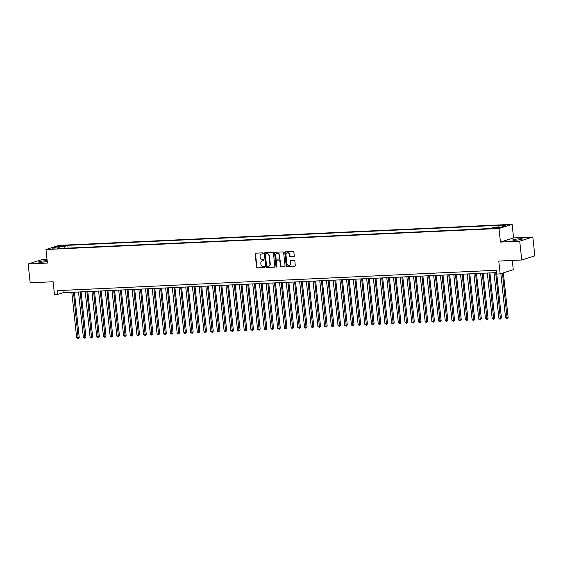 <?xml version="1.0" encoding="UTF-8"?>
<svg xmlns="http://www.w3.org/2000/svg" width="563" height="563" viewBox="0 0 563 563"><rect width="100%" height="100%" fill="white"/><g stroke="black" fill="none" stroke-linecap="round" stroke-linejoin="round"><path stroke-width="0.84" d="M263.238 253.35A0.521 0.457 -107.6 0 0 262.724 252.85L255.736 253.174A0.746 0.654 -107.6 0 0 255.159 253.948L256.58 267.256A0.746 0.654 -107.6 0 0 257.319 267.967L264.307 267.643A0.521 0.457 -107.6 0 0 264.195 266.609L263.294 266.651A2.393 2.09 -107.6 0 1 260.936 264.385L260.817 263.273A2.393 2.09 -107.6 0 1 262.668 260.81L263.568 260.768A0.521 0.457 -107.6 0 0 263.463 259.733L262.555 259.775A2.393 2.09 -107.6 0 1 260.197 257.502L260.078 256.397A2.393 2.09 -107.6 0 1 261.929 253.927L262.837 253.885A0.521 0.457 -107.6 0 0 263.238 253.35M519.832 238.775A4.877 0.542 -6.1 0 0 512.71 240.014A4.877 0.542 -6.1 0 0 515.293 240.218A4.877 0.542 -6.1 0 0 522.415 238.979A4.877 0.542 -6.1 0 0 519.832 238.775M47.165 260.746A4.877 0.542 -6.1 0 0 45.694 260.768A4.877 0.542 -6.1 0 0 38.573 262.006A4.877 0.542 -6.1 0 0 41.155 262.21A4.877 0.542 -6.1 0 0 47.243 261.422M505.87 224.876L502.309 225.496L505.87 224.876M293.689 256.658A0.746 0.654 -107.6 0 0 294.266 255.883L293.872 252.154A0.746 0.654 -107.6 0 0 293.133 251.443L285.371 251.802A0.746 0.654 -107.6 0 0 284.794 252.569L286.215 265.884A0.746 0.654 -107.6 0 0 286.954 266.595L294.716 266.236A0.746 0.654 -107.6 0 0 295.293 265.462L294.808 260.95A0.746 0.654 -107.6 0 0 294.076 260.247L290.754 260.395A0.746 0.654 -107.6 0 0 290.17 261.169L290.409 263.407A1.999 1.745 -107.6 0 1 286.891 263.568L285.955 254.807A1.999 1.745 -107.6 0 1 289.473 254.638L289.628 256.102A0.746 0.654 -107.6 0 0 290.367 256.812L293.97 256.566M47.039 259.543L41.268 259.81L28.15 263.97L30.163 282.809L53.119 281.746L54.484 294.555L57.834 294.4L57.433 290.628L496.39 270.268L496.798 274.04L500.148 273.885L513.266 269.726L512.274 260.451M519.719 241.175L532.837 237.016L513.569 237.91L500.451 242.069L519.719 241.175L521.732 260.007L498.776 261.077L500.148 273.885M500.451 242.069L499.001 228.501L45.969 249.515L59.087 245.355L512.119 224.348L499.001 228.501M28.15 263.97L47.419 263.076L45.969 249.515M273.414 253.097A0.746 0.654 -107.6 0 0 272.675 252.393L264.913 252.752A0.746 0.654 -107.6 0 0 264.336 253.519L265.757 266.834A0.746 0.654 -107.6 0 0 266.496 267.545L274.258 267.186A0.746 0.654 -107.6 0 0 274.835 266.412L273.414 253.097M275.138 252.273L282.9 251.914A0.746 0.654 -107.6 0 1 283.639 252.625L285.061 265.94A0.746 0.654 -107.6 0 1 284.484 266.707L281.162 266.862A0.746 0.654 -107.6 0 1 280.423 266.151L279.846 260.753A0.746 0.654 -107.6 0 0 279.114 260.043L276.912 260.148A0.746 0.654 -107.6 0 0 276.327 260.915L276.933 266.538A0.521 0.457 -107.6 0 1 276.011 266.581L274.561 253.047A0.746 0.654 -107.6 0 1 275.138 252.273M532.837 237.016L534.85 255.848L521.732 260.007M60.593 246.13L65.512 245.461L62.789 245.433L59.34 246.031L60.593 246.13M497.734 227.515L498.206 226.037L500.683 225.249L67.757 245.327L65.273 246.115L64.59 248.276M498.206 226.037L505.574 225.693L500.183 227.403L492.815 227.741L490.331 228.529L57.405 248.614L59.882 247.826L52.514 248.163L57.905 246.46L65.273 246.115M513.569 237.91L512.119 224.348M57.834 294.4L63.155 292.711L496.643 272.605M62.908 290.374L63.155 292.711M68.053 248.114L67.757 245.327M60.325 248.473L59.882 247.826M58.58 247.882L57.905 246.46M263.09 253.779L262.288 253.814A2.393 2.09 -107.6 0 0 261.64 253.969M262.379 260.845A2.393 2.09 -107.6 0 1 263.02 260.697L263.829 260.655M255.778 253.174A0.746 0.654 -107.6 0 0 255.511 253.836L256.932 267.151A0.746 0.654 -107.6 0 0 257.671 267.854L264.561 267.538M264.955 252.752A0.746 0.654 -107.6 0 0 264.687 253.406L266.109 266.721A0.746 0.654 -107.6 0 0 266.848 267.432L274.568 267.073M265.75 253.751A0.521 0.457 -107.6 0 0 265.342 254.293L266.588 265.975A0.521 0.457 -107.6 0 0 267.108 266.475L268.058 266.433A2.393 2.09 -107.6 0 0 269.909 263.963L269.058 255.975A2.393 2.09 -107.6 0 0 266.7 253.709L266.102 253.639A0.521 0.457 -107.6 0 0 265.905 253.702M268.706 266.278A2.393 2.09 -107.6 0 0 270.268 263.85L269.909 263.963M266.102 253.639L267.052 253.596A2.393 2.09 -107.6 0 1 269.41 255.862L270.268 263.85M284.801 266.602L281.162 266.862M276.982 260.127A0.746 0.654 -107.6 0 1 277.263 260.036L279.466 259.93A0.746 0.654 -107.6 0 1 280.205 260.641L280.782 266.039A0.746 0.654 -107.6 0 0 281.514 266.749M275.18 252.273A0.746 0.654 -107.6 0 0 274.92 252.935L276.363 266.468A0.521 0.457 -107.6 0 0 276.792 266.961M279.248 255.152A1.999 1.745 -107.6 0 0 275.729 255.313L276.06 258.403A0.746 0.654 -107.6 0 0 276.799 259.114L279.002 259.008A0.746 0.654 -107.6 0 0 279.579 258.241L279.248 255.152L279.607 255.039A1.999 1.745 -107.6 0 0 277.066 253.28M279.354 258.896A0.746 0.654 -107.6 0 0 279.938 258.128L279.579 258.241M279.607 255.039L279.938 258.128M287.292 252.766A1.999 1.745 -107.6 0 1 289.832 254.525L289.987 255.989A0.746 0.654 -107.6 0 0 290.719 256.7L294.006 256.545M289.431 265.328A1.999 1.745 -107.6 0 0 290.768 263.294L290.409 263.407M290.789 260.395A0.746 0.654 -107.6 0 0 290.529 261.056L290.768 263.294M285.413 251.802A0.746 0.654 -107.6 0 0 285.145 252.463L286.567 265.771A0.746 0.654 -107.6 0 0 287.306 266.482L295.026 266.123M71.811 292.31L76.674 337.786L79.235 337.427L74.4 292.19M79.235 337.427L78.215 338.623L73.486 292.232M78.215 338.623L76.674 337.786M78.517 292L83.373 337.469L85.048 337.392L85.935 337.11L81.1 291.88M85.935 337.11L84.914 338.314L80.192 291.923M84.914 338.314L83.373 337.469M85.217 291.69L90.073 337.16L91.748 337.082L92.635 336.801L87.8 291.571M92.635 336.801L91.621 338.004L86.892 291.613M91.621 338.004L90.073 337.16M91.917 291.381L96.78 336.85L99.341 336.491L94.507 291.261M99.341 336.491L98.321 337.694L93.592 291.303M98.321 337.694L96.78 336.85M98.616 291.071L103.479 336.54L105.154 336.463L106.041 336.181L101.206 290.944M106.041 336.181L105.021 337.378L100.291 290.987M105.021 337.378L103.479 336.54M105.323 290.754L110.179 336.231L111.854 336.153L112.741 335.872L107.906 290.635M112.741 335.872L111.72 337.068L106.998 290.677M111.72 337.068L110.179 336.231M112.023 290.445L116.879 335.921L118.561 335.844L119.44 335.562L114.613 290.325M119.44 335.562L118.427 336.758L113.698 290.367M118.427 336.758L116.879 335.921M118.723 290.135L123.586 335.604L126.147 335.245L121.312 290.015M126.147 335.245L125.127 336.449L120.398 290.058M125.127 336.449L123.586 335.604M125.422 289.825L130.285 335.295L132.847 334.936L128.012 289.706M132.847 334.936L131.826 336.139L127.104 289.748M131.826 336.139L130.285 335.295M132.129 289.516L136.985 334.985L138.66 334.908L139.547 334.626L134.712 289.396M139.547 334.626L138.533 335.829L133.804 289.438M138.533 335.829L136.985 334.985M138.829 289.206L143.692 334.675L145.367 334.598L146.253 334.316L141.419 289.079M146.253 334.316L145.233 335.513L140.504 289.122M145.233 335.513L143.692 334.675M145.528 288.889L150.391 334.366L152.953 334.007L148.118 288.77M152.953 334.007L151.933 335.203L147.203 288.812M151.933 335.203L150.391 334.366M152.235 288.58L157.091 334.056L158.766 333.979L159.653 333.697L154.818 288.46M159.653 333.697L158.632 334.894L153.91 288.502M158.632 334.894L157.091 334.056M158.935 288.27L163.791 333.739L166.352 333.38L161.525 288.15M166.352 333.38L165.339 334.584L160.61 288.193M165.339 334.584L163.791 333.739M165.635 287.96L170.498 333.43L173.059 333.071L168.224 287.841M173.059 333.071L172.039 334.274L167.31 287.883M172.039 334.274L170.498 333.43M172.334 287.651L177.197 333.12L179.759 332.761L174.924 287.531M179.759 332.761L178.738 333.965L174.009 287.573M178.738 333.965L177.197 333.12M179.041 287.341L183.897 332.81L185.572 332.733L186.459 332.451L181.624 287.214M186.459 332.451L185.445 333.648L180.716 287.257M185.445 333.648L184.77 333.683L183.897 332.81M185.741 287.024L190.597 332.501L192.279 332.423L193.165 332.142L188.331 286.905M193.165 332.142L192.145 333.338L187.416 286.947M192.145 333.338L190.597 332.501M192.44 286.715L197.303 332.191L199.865 331.832L195.03 286.595M199.865 331.832L198.845 333.029L194.115 286.637M198.845 333.029L197.303 332.191M199.147 286.405L204.003 331.874L205.678 331.797L206.565 331.516L201.73 286.286M206.565 331.516L205.544 332.719L200.822 286.328M205.544 332.719L204.003 331.874M205.847 286.095L210.703 331.565L212.378 331.487L213.264 331.206L208.43 285.976M213.264 331.206L212.251 332.409L207.522 286.018M212.251 332.409L210.703 331.565M212.547 285.786L217.409 331.255L219.971 330.896L215.136 285.666M219.971 330.896L218.951 332.1L214.221 285.708M218.951 332.1L217.409 331.255M219.246 285.476L224.109 330.945L225.784 330.868L226.671 330.587L221.836 285.35M226.671 330.587L225.65 331.783L220.921 285.392M225.65 331.783L224.109 330.945M225.953 285.159L230.809 330.636L232.484 330.558L233.371 330.277L228.536 285.04M233.371 330.277L232.35 331.473L227.628 285.082M232.35 331.473L230.809 330.636M232.653 284.85L237.509 330.326L239.191 330.249L240.07 329.967L235.243 284.73M240.07 329.967L239.057 331.164L234.328 284.772M239.057 331.164L237.509 330.326M239.352 284.54L244.215 330.009L246.777 329.651L241.942 284.421M246.777 329.651L245.757 330.854L241.027 284.463M245.757 330.854L244.215 330.009M246.052 284.231L250.915 329.7L253.477 329.341L248.642 284.111M253.477 329.341L252.456 330.544L247.734 284.153M252.456 330.544L250.915 329.7M252.759 283.921L257.615 329.39L259.29 329.313L260.176 329.031L255.342 283.801M260.176 329.031L259.163 330.235L254.434 283.843M259.163 330.235L257.615 329.39M259.459 283.604L264.321 329.081L266.883 328.722L262.048 283.485M266.883 328.722L265.863 329.918L261.133 283.527M265.863 329.918L264.321 329.081M266.158 283.295L271.021 328.771L273.583 328.412L268.748 283.175M273.583 328.412L272.562 329.608L267.833 283.217M272.562 329.608L271.021 328.771M272.865 282.985L277.721 328.461L279.396 328.384L280.283 328.102L275.448 282.865M280.283 328.102L279.262 329.299L274.54 282.907M279.262 329.299L277.721 328.461M279.565 282.675L284.421 328.145L286.982 327.786L282.154 282.556M286.982 327.786L285.969 328.989L281.24 282.598M285.969 328.989L284.421 328.145M286.264 282.366L291.127 327.835L293.689 327.476L288.854 282.246M293.689 327.476L292.669 328.679L287.939 282.288M292.669 328.679L291.127 327.835M292.964 282.056L297.827 327.525L300.389 327.166L295.554 281.936M300.389 327.166L299.368 328.37L294.639 281.979M299.368 328.37L297.827 327.525M299.671 281.739L304.527 327.216L306.202 327.138L307.088 326.857L302.254 281.62M307.088 326.857L306.075 328.053L301.346 281.662M306.075 328.053L305.399 328.088L304.527 327.216M306.371 281.43L311.233 326.906L313.795 326.547L308.96 281.31M313.795 326.547L312.775 327.743L308.045 281.352M312.775 327.743L311.233 326.906M313.07 281.12L317.933 326.596L320.495 326.237L315.66 281M320.495 326.237L319.474 327.434L314.745 281.043M319.474 327.434L317.933 326.596M319.777 280.81L324.633 326.28L326.308 326.202L327.194 325.921L322.36 280.691M327.194 325.921L326.174 327.124L321.452 280.733M326.174 327.124L324.633 326.28M326.477 280.501L331.333 325.97L333.007 325.893L333.894 325.611L329.059 280.381M333.894 325.611L332.881 326.814L328.152 280.423M332.881 326.814L331.333 325.97M333.176 280.191L338.039 325.66L340.601 325.301L335.766 280.071M340.601 325.301L339.58 326.505L334.851 280.114M339.58 326.505L338.039 325.66M339.876 279.874L344.739 325.351L347.301 324.992L342.466 279.755M347.301 324.992L346.28 326.188L341.551 279.797M346.28 326.188L344.739 325.351M346.583 279.565L351.439 325.041L353.114 324.964L354 324.682L349.166 279.445M354 324.682L352.98 325.878L348.258 279.487M352.98 325.878L351.439 325.041M353.282 279.255L358.138 324.731L360.7 324.372L355.872 279.135M360.7 324.372L359.687 325.569L354.957 279.178M359.687 325.569L358.138 324.731M359.982 278.945L364.845 324.415L367.407 324.056L362.572 278.826M367.407 324.056L366.386 325.259L361.657 278.868M366.386 325.259L364.845 324.415M366.682 278.636L371.545 324.105L374.106 323.746L369.272 278.516M374.106 323.746L373.086 324.95L368.364 278.558M373.086 324.95L371.545 324.105M373.389 278.326L378.245 323.795L379.919 323.718L380.806 323.436L375.971 278.206M380.806 323.436L379.793 324.64L375.064 278.249M379.793 324.64L378.245 323.795M380.088 278.009L384.951 323.486L387.513 323.127L382.678 277.89M387.513 323.127L386.492 324.323L381.763 277.932M386.492 324.323L384.951 323.486M386.788 277.7L391.651 323.176L394.213 322.817L389.378 277.58M394.213 322.817L393.192 324.014L388.463 277.622M393.192 324.014L391.651 323.176M393.495 277.39L398.351 322.866L400.912 322.508L396.078 277.27M400.912 322.508L399.892 323.704L395.17 277.313M399.892 323.704L398.351 322.866M400.194 277.08L405.05 322.55L407.612 322.191L402.784 276.961M407.612 322.191L406.599 323.394L401.869 277.003M406.599 323.394L405.05 322.55M406.894 276.771L411.757 322.24L414.319 321.881L409.484 276.651M414.319 321.881L413.298 323.085L408.569 276.693M413.298 323.085L411.757 322.24M413.594 276.461L418.457 321.93L421.018 321.572L416.184 276.342M421.018 321.572L419.998 322.775L415.276 276.384M419.998 322.775L418.457 321.93M420.301 276.144L425.156 321.621L426.831 321.543L427.718 321.262L422.883 276.025M427.718 321.262L426.705 322.458L421.976 276.067M426.705 322.458L426.029 322.493L425.156 321.621M427 275.835L431.863 321.311L434.425 320.952L429.59 275.715M434.425 320.952L433.404 322.149L428.675 275.757M433.404 322.149L431.863 321.311M433.7 275.525L438.563 321.001L441.125 320.643L436.29 275.406M441.125 320.643L440.104 321.839L435.375 275.448M440.104 321.839L438.563 321.001M440.407 275.216L445.263 320.685L446.938 320.607L447.824 320.326L442.99 275.096M447.824 320.326L446.804 321.529L442.082 275.138M446.804 321.529L445.263 320.685M447.106 274.906L451.962 320.375L453.637 320.298L454.524 320.016L449.689 274.786M454.524 320.016L453.511 321.22L448.781 274.828M453.511 321.22L451.962 320.375M453.806 274.596L458.669 320.065L461.231 319.707L456.396 274.477M461.231 319.707L460.21 320.91L455.481 274.519M460.21 320.91L458.669 320.065M460.506 274.28L465.369 319.756L467.93 319.397L463.096 274.16M467.93 319.397L466.91 320.593L462.181 274.202M466.91 320.593L465.369 319.756M467.213 273.97L472.068 319.446L473.743 319.369L474.63 319.087L469.795 273.85M474.63 319.087L473.617 320.284L468.888 273.892M473.617 320.284L472.941 320.319L472.068 319.446M473.912 273.66L478.768 319.137L481.337 318.778L476.502 273.541M481.337 318.778L480.316 319.974L475.587 273.583M480.316 319.974L478.768 319.137M480.612 273.351L485.475 318.82L488.037 318.461L483.202 273.231M488.037 318.461L487.016 319.664L482.287 273.273M487.016 319.664L485.475 318.82M487.319 273.041L492.175 318.51L493.85 318.433L494.736 318.151L489.901 272.921M494.736 318.151L493.716 319.355L488.994 272.964M493.716 319.355L492.175 318.51M494.018 272.731L498.874 318.201L500.549 318.123L501.436 317.842L496.601 272.612M501.436 317.842L500.423 319.038L495.693 272.654M500.423 319.038L499.747 319.073L498.874 318.201M500.852 273.66L505.581 317.891L507.256 317.814L508.143 317.532L503.364 272.865M508.143 317.532L507.122 318.728L502.477 273.146M507.122 318.728L505.581 317.891M62.852 246.01L62.789 245.433M64.316 245.82L64.266 245.369M262.288 253.814L261.929 253.927M263.02 260.697L262.668 260.81M257.671 267.854L257.319 267.967M256.932 267.151L256.58 267.256M255.511 253.836L255.159 253.948M266.848 267.432L266.496 267.545M266.109 266.721L265.757 266.834M264.687 253.406L264.336 253.519M269.41 255.862L269.058 255.975M267.052 253.596L266.7 253.709M280.782 266.039L280.423 266.151M280.205 260.641L279.846 260.753M279.466 259.93L279.114 260.043M277.263 260.036L276.912 260.148M276.363 266.468L276.011 266.581M274.92 252.935L274.561 253.047M290.719 256.7L290.367 256.812M289.987 255.989L289.628 256.102M289.832 254.525L289.473 254.638M290.529 261.056L290.17 261.169M287.306 266.482L286.954 266.595M286.567 265.771L286.215 265.884M285.145 252.463L284.794 252.569M261.816 253.899L261.464 254.012M262.548 260.782L262.196 260.894M265.996 253.66L265.645 253.772M268.882 266.236L268.53 266.348M277.116 260.064L276.764 260.176M277.242 253.209L276.883 253.322M279.501 258.874L279.149 258.987M287.468 252.703L287.109 252.815M289.614 265.286L289.255 265.398"/></g></svg>
